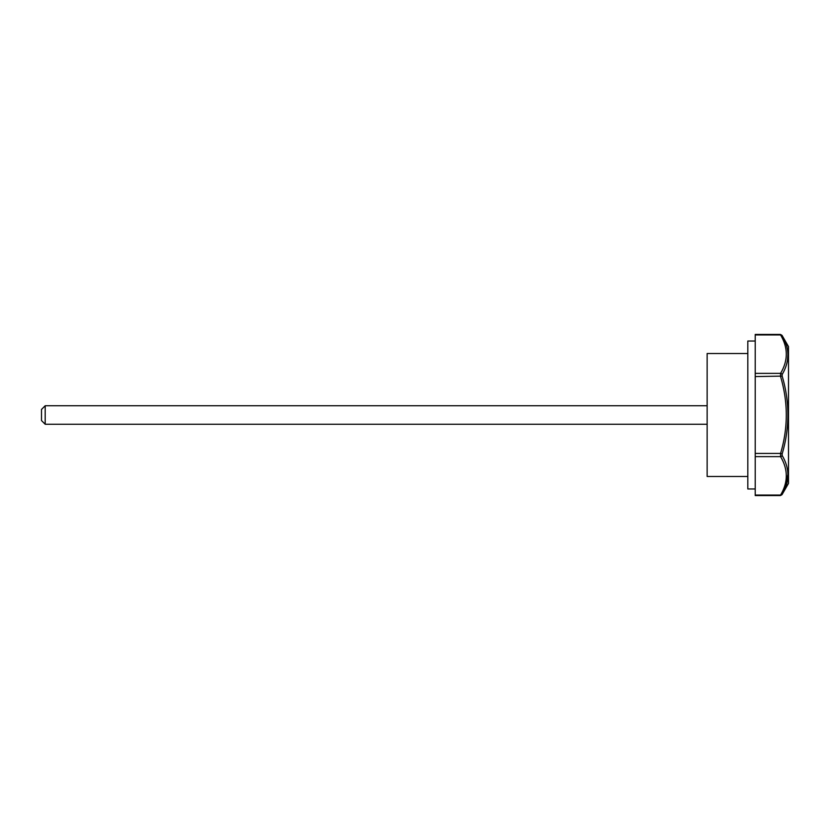 <?xml version="1.0" encoding="UTF-8"?>
<svg xmlns="http://www.w3.org/2000/svg" width="830" height="830" viewBox="0 0 830 830"><rect width="100%" height="100%" fill="white"/><g stroke="black" fill="none" stroke-linecap="round" stroke-linejoin="round"><path stroke-width="1.25" d="M755.217 376.571L755.217 495.562L780.418 495.562L782.026 494.639L788.5 483.413L788.5 346.587L782.026 335.362L780.418 334.438L755.217 334.438L755.217 376.571L782.161 376.115C789.797 401.948 789.797 427.865 782.161 453.886L782.161 455.504C789.797 468.545 789.797 481.514 782.161 494.389L782.161 494.389A1.847 1.546 -150.5 0 1 780.563 495.064L780.563 495.064C788.189 482.292 788.189 469.479 780.563 456.635L780.563 453.429L755.217 453.429M755.217 341.037L747.82 341.037L747.82 488.963L755.217 488.963M787.473 360.459L787.95 353.964M786.342 344.958L784.568 340.342M782.161 453.886L780.563 453.429C788.189 427.886 788.189 402.27 780.563 376.571L780.563 373.365C788.189 360.594 788.189 347.78 780.563 334.936L780.563 334.936A1.847 1.546 -29.5 0 1 782.161 335.611L782.161 335.611C789.797 348.393 789.797 361.351 782.161 374.496L782.161 376.115M784.568 489.659L787.95 474.065M755.217 373.365L780.563 373.365A1.847 1.546 29.5 0 1 782.161 374.496M782.161 455.504A1.847 1.546 150.5 0 1 780.563 456.635L755.217 456.635M747.82 476.482L707.139 476.482L707.139 353.518L747.82 353.518M41.5 415L41.5 420.551L45.194 424.244L45.194 405.756L41.5 409.449L41.5 415M780.563 495.064L755.217 495.064M780.563 334.936L755.217 334.936M707.139 405.756L45.194 405.756M707.139 424.244L45.194 424.244"/></g></svg>
